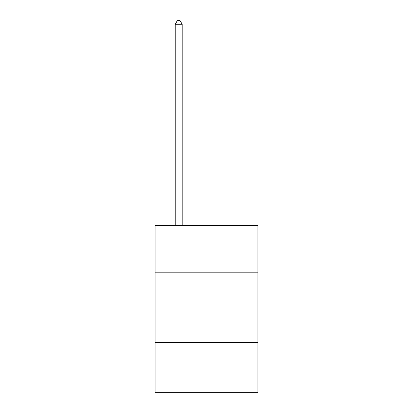<?xml version="1.0" encoding="UTF-8"?>
<svg xmlns="http://www.w3.org/2000/svg" width="413" height="413" viewBox="0 0 413 413"><rect width="100%" height="100%" fill="white"/><g stroke="black" fill="none" stroke-linecap="round" stroke-linejoin="round"><path stroke-width="0.62" d="M257.934 272.807L257.934 225.544L155.066 225.544L155.066 272.807L257.934 272.807L257.934 392.35L155.066 392.35L155.066 272.807M257.934 342.31L155.066 342.31M182.174 225.544L182.174 24.264L175.226 24.264L175.226 225.544M175.226 24.264L177.311 20.65L180.089 20.65L182.174 24.264"/></g></svg>

